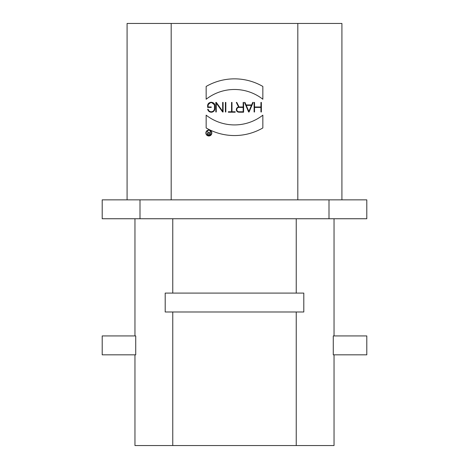 <?xml version="1.0" encoding="UTF-8"?>
<svg xmlns="http://www.w3.org/2000/svg" width="469" height="469" viewBox="0 0 469 469"><rect width="100%" height="100%" fill="white"/><g stroke="black" fill="none" stroke-linecap="round" stroke-linejoin="round"><path stroke-width="0.7" d="M209.965 134.632L209.965 133.143L208.465 133.143A0.745 0.745 0 0 0 207.72 133.888A0.745 0.745 0 0 0 208.465 134.632L209.965 134.632M208.248 132.885L207.421 131.232L208.553 132.862L209.965 132.862L210.253 131.232L210.253 134.914L208.465 134.914A1.026 1.026 0 0 1 208.248 132.885M206.149 133.003A2.691 2.691 0 0 0 210.188 135.336A2.691 2.691 0 0 0 210.188 130.669A2.691 2.691 0 0 0 206.149 133.003M205.868 133.003A2.978 2.978 0 0 1 210.335 130.423A2.978 2.978 0 0 1 210.335 135.582A2.978 2.978 0 0 1 205.868 133.003M243.171 111.774L243.171 107.413L238.944 107.413A2.181 2.181 0 0 0 236.763 109.594A2.181 2.181 0 0 0 238.944 111.774L243.171 111.774M239.073 106.991L243.171 106.991L243.171 102.418L243.599 102.418L243.599 112.202L238.944 112.202A2.603 2.603 0 0 1 236.341 109.764A2.603 2.603 0 0 1 238.61 107.014L236.312 102.418L236.786 102.418L239.073 106.991M214.896 108.568A3.629 3.629 0 0 1 207.691 109.213L208.125 109.213A3.207 3.207 0 0 0 214.468 108.568L214.468 105.836A3.207 3.207 0 0 0 211.261 102.629A3.207 3.207 0 0 0 208.06 105.836L208.06 106.991L211.261 106.991L211.261 107.413L207.632 107.413L207.632 105.836C207.527 101.193 215.001 101.157 214.89 105.836L214.896 108.568M207.726 105.068L210.903 102.224M211.22 102.207L214.808 105.109M216.309 102.418L222.669 111.323L222.669 102.418L223.092 102.418L223.092 111.985L222.623 111.985L216.262 103.08L216.262 111.985L215.834 111.985L215.834 102.418L216.309 102.418M225.829 102.418L225.829 111.985L225.401 111.985L225.401 102.418L225.829 102.418M231.979 102.418L231.979 111.774L235.186 111.774L235.186 112.202L228.35 112.202L228.35 111.774L231.551 111.774L231.551 102.418L231.979 102.418M248.851 111.446L251.46 105.367L246.248 105.367L248.851 111.446M251.642 104.939L252.721 102.418L253.184 102.418L249.086 111.985L248.623 111.985L244.519 102.418L244.982 102.418L246.061 104.939L251.642 104.939M260.94 107.413L254.532 107.413L254.532 111.985L254.11 111.985L254.11 102.418L254.532 102.418L254.532 106.991L260.94 106.991L260.94 102.418L261.368 102.418L261.368 111.985L260.94 111.985L260.94 107.413M206.149 86.448A56.696 56.696 0 0 1 262.851 86.448L262.851 99.24A46.068 46.068 0 0 0 206.149 99.24L206.149 86.448M206.149 115.163A46.068 46.068 0 0 0 262.851 115.163L262.851 127.955A56.702 56.702 0 0 1 206.149 127.955L206.149 115.163M297.815 199.853L297.815 23.45L127.087 23.45L127.087 199.853M297.815 23.45L341.913 23.45L341.913 199.853M333.277 354.828L333.277 335.927L366.799 335.927L366.799 354.828L333.277 354.828M334.039 445.55L334.039 354.828L334.039 445.55L296.238 445.55L296.238 311.991M165.199 311.991L165.199 293.09L303.801 293.09L303.801 311.991L165.199 311.991M172.762 311.991L172.762 445.55L296.238 445.55M102.201 335.927L102.201 354.828L135.723 354.828L135.723 335.927L102.201 335.927M172.762 445.55L134.961 445.55L134.961 354.828M134.961 335.927L134.961 218.747M334.039 335.927L334.039 218.747L334.039 335.927M366.799 218.747L102.201 218.747L102.201 199.853L366.799 199.853L366.799 218.747M171.185 23.45L171.185 199.853M172.762 218.747L172.762 293.09M296.238 293.09L296.238 218.747M140.002 218.747L140.002 199.853M328.998 218.747L328.998 199.853"/></g></svg>
